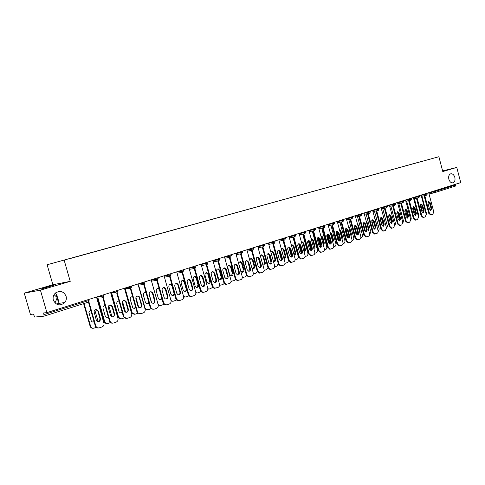 <?xml version="1.0" encoding="UTF-8"?>
<svg xmlns="http://www.w3.org/2000/svg" width="485" height="485" viewBox="0 0 485 485"><rect width="100%" height="100%" fill="white"/><g stroke="black" fill="none" stroke-linecap="round" stroke-linejoin="round"><path stroke-width="0.73" d="M448.843 179.22C449.686 181.754 451.008 182.96 452.826 182.827C454.706 182.099 455.373 180.287 454.833 177.389C453.984 174.818 452.644 173.618 450.801 173.788C448.964 174.539 448.31 176.346 448.843 179.22M57.03 304.41L57.8 303.489C58.77 301.549 58.588 299.584 57.242 297.602L55.005 303.01M53.344 300.154C56.218 305.508 60.031 306.308 64.772 302.555C66.245 300.67 66.681 298.572 66.093 296.256C63.832 291.467 60.37 290.327 55.714 292.831C53.447 294.783 52.659 297.22 53.344 300.154M54.071 294.68L57.242 297.602C57.375 295.692 56.733 294.213 55.308 293.17M45.341 287.575L53.55 285.368L41.377 288.981L45.341 287.575M24.25 293.14L40.413 290.151L70.234 281.361L52.877 284.743L24.25 293.14L30.409 314.401L33.362 314.08L34.72 317.069L44.099 316.147L43.674 312.958L46.899 312.607L460.75 182.615L456.767 167.428L442.629 170.944M52.877 284.743L47.124 264.755L438.889 156.722L47.124 264.755M70.034 258.572L85.057 254.437M69.992 258.505L77.873 256.419M78.819 256.159L77.843 256.329M78.764 256.086L91.986 252.521M92.962 252.248L91.962 252.43M92.908 252.176L105.778 248.708M106.785 248.429L105.754 248.617M106.73 248.362L119.268 244.98M120.292 244.701L119.243 244.895M120.238 244.628L132.447 241.33M133.502 241.051L132.429 241.251M133.448 240.978L145.348 237.765M146.422 237.48L145.324 237.686M146.367 237.414L157.964 234.279M159.056 233.982L157.94 234.206M159.001 233.922L170.308 230.872M171.417 230.563L170.283 230.793M171.369 230.508L182.39 227.532M183.518 227.222L182.366 227.459M183.469 227.162L194.218 224.264M195.364 223.949L194.194 224.191M195.316 223.894L205.798 221.063M206.962 220.742L205.773 220.99M206.913 220.687L217.141 217.929M218.317 217.607L217.116 217.862M218.268 217.553L228.247 214.861M229.447 214.534L228.229 214.788M229.393 214.479L239.135 211.854M240.348 211.521L239.117 211.781M240.293 211.466L249.805 208.908M251.03 208.568L249.787 208.835M250.975 208.52L260.263 206.016M261.5 205.676L260.245 205.949M261.445 205.628L270.515 203.185M271.764 202.839L270.497 203.118M271.709 202.791L280.566 200.408M281.827 200.062L280.548 200.341M281.773 200.008L290.43 197.686M291.697 197.334L290.412 197.619M291.649 197.286L300.1 195.012M301.379 194.661L300.082 194.946M301.33 194.612L309.594 192.399M310.879 192.036L309.575 192.321M310.83 191.987L318.906 189.823M320.203 189.459L318.887 189.75M320.149 189.411L328.048 187.301M329.351 186.931L328.024 187.228M329.297 186.883L337.02 184.821M338.33 184.452L336.996 184.749M338.275 184.403L345.829 182.39M347.145 182.014L345.811 182.318M347.096 181.972L354.48 179.996M355.808 179.632L354.456 179.929M355.754 179.577L362.974 177.649M364.314 177.28L362.956 177.577M364.253 177.231L371.322 175.346M372.662 174.976L371.304 175.273M372.607 174.921L379.519 173.078M380.87 172.708L379.5 173.012M380.81 172.654L387.576 170.853M388.934 170.477L387.557 170.787M388.873 170.429L395.493 168.665M396.851 168.289L395.475 168.598M396.797 168.24L403.277 166.519M404.642 166.137L403.259 166.446M404.581 166.088L410.928 164.403M412.292 164.027L410.91 164.336M412.238 163.978L421.241 161.553M85.057 254.425L421.247 161.541M434.499 190.86L434.687 191.563L455.967 184.864L455.785 184.173M455.967 184.864L455.476 186.064L434.269 192.769M40.413 290.151L46.899 312.607M70.234 281.361L64.184 260.263M438.889 156.722L442.787 171.551L456.767 167.428M428.473 201.705L429.564 202.972L431.026 208.508L430.577 210.375M430.68 214.958L428.752 213.321L429.443 213.188L424.787 195.588M424.102 195.74L428.752 213.321M428.698 192.684L433.729 211.739L432.844 214.328L430.553 214.982M429.498 209.114L428.031 203.554L428.831 201.548L430.256 202.833L431.717 208.374L430.892 210.393L429.498 209.114M429.443 213.188L431.244 214.855M420.665 204.355L422.192 210.557L423.526 211.83M426.291 214.982L426.412 213.157L421.926 196.219M420.865 204.167L421.98 205.446L423.46 211.03L422.987 212.921M423.096 217.541L421.138 215.892L421.829 215.764L417.124 198.019M416.439 198.165L421.138 215.892M421.101 195.067L426.188 214.285L425.284 216.904L422.956 217.565M421.889 211.648L420.404 206.046L421.229 204.015L422.665 205.307L424.145 210.896L423.296 212.933L421.889 211.648M421.829 215.764L423.641 217.438M413.123 206.671L414.263 207.962L415.754 213.594L415.263 215.51M415.372 220.166L413.39 218.511L414.075 218.377L409.322 200.487M408.643 200.632L413.39 218.511M413.372 197.498L418.513 216.88L417.591 219.523L415.227 220.196M414.148 214.225L412.644 208.574L413.493 206.525L414.948 207.822L416.439 213.461L415.566 215.522L414.148 214.225M414.075 218.377L415.912 220.069M405.248 209.223L406.406 210.526L407.915 216.207L407.406 218.147M407.521 222.839L405.502 221.172L406.187 221.045L401.386 202.997M400.707 203.142L405.502 221.172M405.508 199.965L410.704 219.517L409.758 222.191L407.358 222.87M406.266 216.85L404.751 211.151L405.618 209.077L407.091 210.387L408.6 216.074L407.703 218.159L406.266 216.85M406.187 221.045L408.043 222.742M397.233 211.824L398.415 213.133L399.943 218.862L399.41 220.827M399.525 225.561L397.476 223.882L398.155 223.755L393.305 205.555M392.626 205.701L397.476 223.882M397.506 202.481L402.756 222.203L401.792 224.901L399.349 225.592M398.246 219.523L396.712 213.776L397.603 211.678L399.094 212.994L400.622 218.729L399.701 220.839L398.246 219.523M398.155 223.755L400.034 225.47M389.073 214.467L390.279 215.789L391.819 221.566L391.268 223.555M391.389 228.332L389.303 226.64L389.982 226.519L385.078 208.162M384.405 208.301L389.303 226.64M389.358 205.04L394.663 224.937L393.674 227.665L391.195 228.362M390.079 222.245L388.527 216.443L389.449 214.321L390.958 215.649L392.498 221.439L391.553 223.567L390.079 222.245M389.982 226.519L391.88 228.241M413.062 206.719L414.602 213.079L415.827 214.358M418.616 217.777L418.882 215.686L414.36 198.62M405.327 209.241L406.879 215.643L407.994 216.916M410.795 220.56L411.231 218.262L406.66 201.063M397.445 211.884L399.022 218.256L400.022 219.493M402.841 223.349L403.441 220.887L398.828 203.548M389.425 214.594L391.025 220.911L391.898 222.1M393.45 220.39L391.795 214.188M388.449 215.807L390.322 222.821M394.741 226.137L395.511 223.555L390.855 206.083M381.271 217.371L382.883 223.609L383.629 224.725M385.357 223.718L383.368 216.292M380.167 218.08L382.271 225.937M386.496 228.956L387.448 226.271L382.744 208.659M380.761 217.159L381.992 218.486L383.556 224.319L382.974 226.337M383.108 231.151L380.98 229.453L381.659 229.326L376.706 210.811M376.033 210.951L380.98 229.453M381.058 207.647L386.424 227.72L385.417 230.478L382.895 231.187M381.768 225.016L380.198 219.159L381.143 217.019L382.671 218.353L384.235 224.191L383.253 226.349L381.768 225.016M381.659 229.326L383.574 231.066M372.983 220.245L375.19 227.362M377.033 226.804L377.057 225.543L374.875 218.735M371.783 220.542L374.038 228.956M378.112 231.8L379.234 229.029L374.487 211.278M372.304 219.899L373.559 221.239L375.135 227.125L374.535 229.169M374.675 234.019L372.51 232.315L373.183 232.194L368.176 213.509M367.503 213.655L372.51 232.315M372.613 210.302L378.039 230.551C378.3 231.939 377.961 232.867 377.009 233.34L374.444 234.061M373.298 227.835L371.716 221.93L372.686 219.76L374.232 221.105L375.814 226.998L374.802 229.175L373.298 227.835M373.183 232.194L375.117 233.94M364.575 223.239L366.557 229.957M368.533 229.848L368.667 228.332L367.103 222.506L366.242 221.318M363.259 223.118L365.635 231.957M369.57 234.698L370.879 231.842L366.078 213.952M363.689 222.688L364.969 224.04L366.563 229.975L365.939 232.048M366.084 236.941L363.877 235.225L364.55 235.104L359.488 216.262M358.821 216.401L363.877 235.225M364.011 213L369.497 233.437C369.764 234.837 369.412 235.777 368.442 236.256L365.829 236.983M364.678 230.708L363.077 224.749L364.077 222.554L365.641 223.912L367.236 229.854L366.199 232.06L364.678 230.708M364.55 235.104L366.502 236.868M356.105 226.574L357.681 232.333M359.858 232.897L360.119 231.169L358.542 225.295L357.469 224.003M354.596 225.798L357.063 234.964M360.864 237.65L361.313 237.498C362.277 237.019 362.628 236.092 362.368 234.71L357.518 216.674M354.195 226.871L356.196 234.303M359.537 231.691L357.748 225.04M354.911 225.531L356.22 226.895L357.833 232.885L357.178 234.989M357.336 239.917L355.087 238.196L355.76 238.074L350.637 219.062M349.976 219.202L355.087 238.196M355.25 215.752L360.798 236.377C361.064 237.789 360.707 238.735 359.718 239.226L357.057 239.966M355.893 233.631L354.274 227.617L355.305 225.398L356.887 226.768L358.5 232.764C358.706 234.006 358.348 234.752 357.427 234.995L355.893 233.631M355.76 238.074L357.73 239.851M351.013 235.959L351.419 234.055L349.824 228.126L348.539 226.786M345.781 228.556L348.315 237.947M352.001 240.657L352.619 240.445C353.607 239.96 353.965 239.02 353.698 237.626L348.8 219.444M345.308 229.332L347.545 237.626M350.807 235.201L348.697 227.368M345.969 228.429L347.308 229.799L348.939 235.849L348.254 237.977M348.424 242.949L346.132 241.215L346.799 241.106L341.622 221.918M340.961 222.051L346.132 241.215M346.32 218.559L351.928 239.372C352.201 240.796 351.831 241.754 350.825 242.251L348.121 243.003M346.945 236.613L345.308 230.545L346.375 228.296L347.969 229.678L349.6 235.728C349.812 236.995 349.442 237.747 348.491 237.983L346.945 236.613M346.799 241.106L348.788 242.888M341.986 239.044L342.555 237.001L340.943 231.018L339.451 229.654M336.814 231.406L339.373 240.887M342.968 243.719L343.768 243.446C344.768 242.955 345.138 242.009 344.871 240.596L339.924 222.269M336.293 231.994L338.688 240.857M341.84 238.505L341.907 237.116L340.294 231.139L339.548 230.017M336.863 231.381L338.221 232.764L339.87 238.869L339.167 241.027M339.342 246.04L337.008 244.301L337.669 244.185L332.437 224.828M331.776 224.961L337.008 244.301M337.227 221.415L342.901 242.421C343.174 243.858 342.798 244.828 341.767 245.331L339.009 246.095M337.827 239.651L336.172 233.521C335.959 232.273 336.329 231.515 337.269 231.254L338.882 232.642L340.537 238.747C340.743 240.033 340.361 240.796 339.385 241.033L337.827 239.651M337.669 244.185L339.67 245.986M332.783 242.154L333.528 239.996L331.898 233.958L330.291 232.588M327.702 234.407L330.261 243.858M333.765 246.841L334.747 246.507C335.772 246.004 336.147 245.046 335.875 243.622L330.879 225.143M327.126 234.782L329.642 244.07M332.68 241.772L332.88 240.111L331.249 234.079L330.255 232.812M327.575 234.388L328.969 235.783L330.637 241.942L329.897 244.131M330.091 249.187L327.708 247.441L328.363 247.332L323.071 227.792M322.416 227.926L327.708 247.441M327.957 224.325L333.692 245.531C333.971 246.98 333.583 247.962 332.54 248.472L329.721 249.248M328.533 242.749L326.86 236.565C326.647 235.292 327.023 234.522 327.993 234.261L329.624 235.661L331.291 241.827C331.504 243.137 331.109 243.906 330.103 244.143L328.533 242.749M328.363 247.332L330.376 249.144M323.392 245.301L324.332 243.052L322.677 236.959L320.773 235.643M318.433 237.529L320.961 246.853M324.38 250.024L325.562 249.623C326.605 249.114 326.987 248.144 326.714 246.707L321.664 228.077M317.802 237.68L320.409 247.295M323.319 245.046L323.689 243.167L322.034 237.08L320.791 235.722M318.111 237.456L319.53 238.862L321.222 245.077L320.452 247.302M320.664 252.4L318.227 250.642L318.881 250.533L313.522 230.818M312.873 230.945L318.227 250.642M318.506 227.295L324.313 248.696C324.592 250.163 324.198 251.157 323.131 251.679L320.245 252.467M319.063 245.901L317.366 239.663C317.154 238.365 317.542 237.589 318.542 237.329L320.185 238.741L321.87 244.967C322.082 246.295 321.676 247.077 320.64 247.308L319.063 245.901M318.881 250.533L320.9 252.358M313.807 248.472C314.783 248.199 315.165 247.429 314.953 246.162L313.286 240.014L311.649 238.62L311.17 238.772M309 240.754L311.479 249.866M314.813 253.267L316.196 252.794C317.257 252.285 317.651 251.303 317.378 249.848L312.273 231.066M308.308 240.669L310.97 250.442M313.771 248.332L314.316 246.277L312.649 240.13L311.231 238.741M308.46 240.584L309.915 241.997L311.619 248.278L310.818 250.527M311.049 255.668L310.588 255.74L308.557 253.904L309.206 253.8L303.792 233.897M303.149 234.031L308.557 253.904M308.872 230.32L314.747 251.927C315.032 253.406 314.626 254.413 313.534 254.94L310.588 255.74M309.4 249.12L307.684 242.815C307.472 241.5 307.878 240.718 308.903 240.463L310.558 241.882L312.267 248.162C312.479 249.52 312.055 250.315 310.994 250.533L309.4 249.12M309.206 253.8L311.237 255.637M304.028 251.679L304.125 251.679C305.186 251.46 305.611 250.678 305.398 249.338L303.707 243.13L302.064 241.724L301.391 241.997M299.397 244.088L301.797 252.885M305.059 256.571L306.647 256.031C307.733 255.51 308.139 254.516 307.86 253.055L302.701 234.116M300.748 245.083L302.476 251.43C302.688 252.812 302.246 253.613 301.149 253.825L299.554 252.4L297.814 246.04C297.602 244.695 298.02 243.9 299.075 243.652L300.748 245.083L300.106 245.198L298.627 243.767L301.33 253.6M304.022 251.642L304.768 249.448L303.077 243.246L301.628 241.845M300.106 245.198L301.834 251.533L300.997 253.819M301.252 259.002L300.736 259.081L298.699 257.232L299.342 257.129L293.861 237.044M293.225 237.171L298.699 257.232M299.051 233.406L304.992 255.225C305.277 256.717 304.865 257.735 303.755 258.275L300.736 259.081M299.342 257.129L301.379 258.984M294.049 254.916L294.334 254.946C295.426 254.728 295.868 253.94 295.656 252.57L293.946 246.301L292.291 244.889L291.424 245.313M289.63 247.574L291.897 255.88M295.11 259.948L296.917 259.336C298.026 258.802 298.439 257.796 298.16 256.316L292.946 237.226M288.836 247.065L291.491 256.789M294.189 254.94L295.025 252.679L293.316 246.416L291.843 245.004M288.587 247.023L290.097 248.459L291.849 254.861L290.982 257.177M291.261 262.403L290.679 262.494L288.648 260.627L289.284 260.53L283.737 240.251M283.107 240.378L288.648 260.627M289.03 236.553L295.05 258.584C295.335 260.093 294.91 261.124 293.777 261.67L290.679 262.494M289.503 255.747L287.75 249.32C287.532 247.956 287.969 247.15 289.06 246.907L290.739 248.344L292.485 254.752C292.704 256.171 292.243 256.977 291.103 257.183L289.503 255.747M289.284 260.53L291.321 262.397M283.852 258.178L284.343 258.269C285.477 258.068 285.938 257.268 285.726 255.868L283.992 249.539L282.325 248.12L281.27 248.744M279.736 251.369L281.743 258.693M284.962 263.379L286.999 262.7C288.126 262.161 288.545 261.142 288.266 259.651L282.998 240.396M278.839 250.466L281.452 259.996M284.228 258.269L285.101 255.971L283.367 249.654L281.864 248.229M278.354 250.339L279.893 251.788L281.664 258.25L280.76 260.603M279.02 263.998L281.051 265.871L280.415 265.968L278.39 264.089L279.02 263.998L273.407 243.525M272.782 243.646L278.39 264.089M278.808 239.766L284.901 262.009C285.192 263.537 284.756 264.574 283.598 265.131L280.415 265.968M279.257 259.16L277.475 252.673C277.262 251.278 277.717 250.46 278.845 250.224L280.53 251.679L282.3 258.147C282.512 259.596 282.034 260.415 280.857 260.609L279.257 259.16M273.437 261.445L274.152 261.664C275.322 261.47 275.801 260.663 275.595 259.233L273.843 252.843L272.17 251.406L270.921 252.291M274.619 266.853L276.874 266.132L278.281 263.694M268.66 253.988L271.188 263.209M274.067 261.657L274.977 259.336L273.225 252.952L271.685 251.521M267.908 253.722L269.484 255.183L271.273 261.712L270.333 264.101M270.63 269.424L269.939 269.508L267.92 267.623L268.551 267.532L262.87 246.865M262.246 246.98L267.92 267.623M268.381 243.04L274.552 265.507C274.843 267.047 274.395 268.102 273.219 268.666L269.939 269.508M268.799 262.646L266.999 256.092C266.78 254.661 267.253 253.837 268.423 253.613L270.109 255.08L271.903 261.609C272.115 263.094 271.612 263.925 270.394 264.101L268.799 262.646M268.551 267.532L270.569 269.424M262.785 264.707L263.755 265.125C264.968 264.949 265.471 264.131 265.259 262.664L263.482 256.213L261.809 254.764L260.39 255.995M264.058 270.381L266.556 269.63L267.962 267.756M258.299 257.668L260.7 266.398M263.701 265.119L264.646 262.761L262.876 256.316L261.306 254.874M257.25 257.177L258.857 258.65L260.675 265.24L259.693 267.665M259.978 273.049L259.239 273.128L257.238 271.23L257.862 271.145L252.109 250.272M251.497 250.387L257.238 271.23M257.741 246.38L263.986 269.072C264.283 270.63 263.822 271.697 262.621 272.273L259.239 273.128M258.123 266.204L256.304 259.584C256.086 258.117 256.583 257.28 257.79 257.068L259.475 258.547L261.294 265.143C261.506 266.671 260.978 267.508 259.711 267.665L258.123 266.204M257.862 271.145L259.863 273.043M251.867 267.865L253.14 268.654C254.401 268.496 254.928 267.671 254.716 266.162L252.921 259.645L251.248 258.19L249.684 259.948M253.285 273.964L256.025 273.2L257.389 271.648M247.786 261.645L249.939 269.43M253.128 268.654L254.11 266.259L252.315 259.748L250.715 258.299M246.374 260.706L248.011 262.185L249.848 268.848L248.829 271.303M249.102 276.747L248.302 276.814L246.338 274.916L246.95 274.825L241.13 253.752M240.524 253.867L246.338 274.916M246.877 249.793L253.2 272.715C253.497 274.292 253.031 275.371 251.8 275.953L248.302 276.814M247.229 269.83L245.386 263.143C245.167 261.639 245.689 260.791 246.95 260.597L248.623 262.088L250.466 268.751C250.678 270.321 250.121 271.17 248.793 271.303L247.229 269.83M246.95 274.825L248.92 276.735M238.917 264.204L240.742 270.806L242.294 272.255C243.609 272.127 244.167 271.285 243.955 269.739L242.136 263.155L240.475 261.688C239.22 261.882 238.705 262.718 238.917 264.204M242.294 277.596L245.277 276.85L246.586 275.535M242.33 272.261L243.355 269.83L241.542 263.252L239.911 261.791M242.603 277.632L242.276 277.699M235.267 264.307L236.941 265.798L238.802 272.528L237.735 275.019M238.002 280.524L237.129 280.579L235.207 278.675L235.813 278.59L229.914 257.305M229.314 257.414L235.207 278.675M235.789 253.279L242.197 276.432C242.494 278.026 242.015 279.117 240.76 279.712L237.129 280.579M236.104 273.54L234.237 266.78C234.019 265.234 234.57 264.373 235.886 264.204L237.547 265.701L239.408 272.437C239.614 274.055 239.026 274.916 237.644 275.013L236.104 273.54M235.813 278.59L237.735 280.5M227.847 267.805L229.696 274.474L231.218 275.929C232.594 275.832 233.182 274.983 232.976 273.382L231.133 266.732L229.484 265.259C228.18 265.428 227.635 266.277 227.847 267.805M231.06 281.288L234.31 280.566L235.546 279.451M231.315 275.935L232.382 273.467L230.545 266.829L228.878 265.356L229.484 265.259M231.575 281.367L231.048 281.445M223.924 267.981L225.634 269.484L227.52 276.28L226.404 278.82M226.665 284.38L225.701 284.416L223.834 282.512L224.434 282.434L218.462 260.93M217.868 261.039L223.834 282.512M224.464 256.832L230.957 280.233C231.254 281.84 230.763 282.943 229.484 283.555L225.701 284.416M224.743 277.323L222.851 270.497C222.639 268.896 223.221 268.029 224.597 267.89L226.234 269.393L228.12 276.195C228.32 277.875 227.695 278.748 226.246 278.796L224.743 277.323M224.434 282.434L226.301 284.337M216.54 271.479L218.414 278.22L219.899 279.675C221.342 279.621 221.96 278.766 221.766 277.105L219.899 270.387L218.274 268.902C216.91 269.042 216.334 269.902 216.54 271.479M219.59 285.028L221.002 285.083L223.106 284.368L224.264 283.428M220.069 279.693L221.178 277.19L219.317 270.478L217.619 268.993M220.317 285.186L219.572 285.247M212.345 271.733L214.085 273.255L215.995 280.118L214.831 282.694M215.079 288.32L214 288.32L212.224 286.435L212.812 286.356L206.428 263.44M206.18 264.737L212.224 286.435M212.903 260.469L219.475 284.107C219.778 285.732 219.275 286.853 217.965 287.472L214 288.32M213.139 281.185L211.224 274.292C211.017 272.631 211.636 271.752 213.079 271.655L214.679 273.164L216.589 280.039C216.783 281.791 216.116 282.664 214.582 282.658L213.139 281.185M212.812 286.356L214.594 288.248M204.997 275.231L206.895 282.04L208.326 283.495C209.841 283.495 210.508 282.634 210.32 280.906L208.429 274.116L206.846 272.631C205.41 272.728 204.797 273.595 204.997 275.231M207.859 288.824L209.52 288.975L212.733 287.459M208.58 283.531L209.738 280.985L207.853 274.207L206.119 272.709M208.817 289.084L207.853 289.108M200.511 275.571L202.287 277.099L204.221 284.04L203.009 286.653M203.245 292.346L202.027 292.303L200.353 290.436L200.942 290.369L194.473 267.211M194.23 268.514L200.353 290.436M201.081 264.179L207.744 288.072C208.053 289.709 207.538 290.848 206.198 291.479L203.979 292.231L202.027 292.303M201.287 285.138L199.341 278.166C199.141 276.432 199.808 275.547 201.336 275.51L202.869 277.014L204.809 283.961C204.991 285.798 204.27 286.677 202.651 286.599L201.287 285.138M200.942 290.369L202.609 292.231M193.206 279.069L195.134 285.95L196.486 287.387C198.086 287.466 198.802 286.599 198.626 284.786L196.71 277.929L195.188 276.444C193.673 276.486 193.012 277.359 193.206 279.069M195.861 292.661L197.795 292.952L200.954 291.564M196.843 287.447L198.056 284.865L196.146 278.014L194.376 276.505M197.074 293.061L196.437 292.952M188.422 279.493L190.229 281.033L192.193 288.048C192.436 289.345 192.012 290.23 190.926 290.703M191.151 296.462L189.756 296.347L188.228 294.534L188.804 294.468L182.251 271.066M182.02 272.364L188.228 294.534M189.011 267.969L195.758 292.115C196.073 293.777 195.54 294.928 194.17 295.571L191.908 296.341L189.756 296.347M189.168 289.175L187.198 282.125C187.01 280.306 187.731 279.415 189.356 279.457L190.805 280.948L192.769 287.975C192.933 289.915 192.151 290.788 190.435 290.606L189.168 289.175M188.804 294.468L190.332 296.28M184.524 281.306L183.306 280.348C181.693 280.312 180.984 281.191 181.166 282.985L183.112 289.939L184.361 291.352C185.791 291.594 186.598 290.915 186.767 289.315M183.572 296.517L185.816 297.014L188.901 295.741M184.858 291.449C185.937 290.982 186.355 290.109 186.119 288.824L184.185 281.906L182.384 280.385M185.07 297.129L183.627 296.984M176.061 283.501L177.91 285.053L179.899 292.14C180.141 293.467 179.699 294.371 178.577 294.844M178.783 300.664L177.171 300.439L175.837 298.718L176.401 298.657L170.12 276.292L169.435 276.304L168.265 274.486M169.216 275.153L175.837 298.718M176.667 271.849L183.512 296.256C183.827 297.935 183.281 299.099 181.881 299.754L179.565 300.542L177.171 300.439M176.789 293.298L174.788 286.174C174.624 284.24 175.406 283.349 177.146 283.507L178.474 284.974L180.468 292.073C180.596 294.14 179.741 295.007 177.91 294.674L176.789 293.298M176.401 298.657L177.734 300.379M171.933 284.81L171.193 284.356C169.471 284.204 168.695 285.077 168.853 286.993L170.829 294.019L171.939 295.371C173.181 295.765 174.036 295.298 174.503 293.977M170.938 300.3L171.763 301.003L173.575 301.161L176.576 299.997M172.605 295.541C173.721 295.074 174.163 294.183 173.927 292.873L171.963 285.877L170.126 284.349M172.805 301.282L171.09 300.991M163.433 287.593L164.154 287.763L165.312 289.157L167.331 296.329C167.574 297.687 167.113 298.596 165.943 299.069M166.137 304.962L164.251 304.568L163.166 302.998L163.718 302.937L157.352 280.33M156.455 279.178L163.166 302.998M164.051 275.807L170.987 300.482C171.308 302.179 170.75 303.367 169.313 304.034L166.949 304.841L164.251 304.568M164.124 297.517L162.099 290.315C161.972 288.229 162.839 287.35 164.712 287.684L165.87 289.084L167.889 296.262C167.968 298.493 167.028 299.342 165.064 298.796L164.124 297.517M163.718 302.937L164.809 304.513M159.116 288.623L158.862 288.484C157.013 288.163 156.146 289.024 156.273 291.085L158.274 298.184L159.201 299.445C160.347 299.979 161.25 299.669 161.905 298.517M151.538 281.094L157.867 303.537L158.941 305.089L161.062 305.404L163.966 304.337M160.08 299.718C161.244 299.251 161.705 298.348 161.463 297.008L159.474 289.939L158.328 288.563L157.601 288.399M160.268 305.532L158.231 305.01M150.514 291.782L151.508 292.091L152.435 293.358L154.479 300.609C154.721 301.997 154.236 302.925 153.03 303.398M153.205 309.357L150.993 308.696L150.204 307.375L150.75 307.32L144.287 284.446M143.402 283.295L150.204 307.375M151.15 279.863L158.183 304.81C158.504 306.526 157.934 307.726 156.467 308.405L154.042 309.23L150.993 308.696M151.174 301.828L149.119 294.553C149.059 292.267 150.035 291.424 152.054 292.018L152.975 293.292L155.024 300.548C155.024 302.992 153.975 303.786 151.878 302.937L151.174 301.828M150.75 307.32L151.538 308.648M146.04 292.619C144.16 292.322 143.281 293.201 143.408 295.268L145.439 302.446L146.137 303.537C147.216 304.259 148.167 304.101 148.986 303.064M138.558 285.059L145.009 307.86L145.791 309.169L148.277 309.745L151.199 308.678M149.047 293.583L151.617 302.676M146.191 293.176L144.797 292.534M147.276 303.992L148.774 302.3M147.446 309.873L145.003 308.939M137.303 296.068L138.637 296.626L139.256 297.657L141.329 304.986C141.578 306.405 141.068 307.351 139.813 307.823M139.971 313.856L137.407 312.795L136.946 311.849L137.479 311.8L130.92 288.642M130.053 287.508L136.946 311.849M137.952 284.01L145.088 309.236C145.409 310.97 144.821 312.182 143.324 312.88L140.844 313.722L137.407 312.795M137.928 306.241L135.842 298.881C135.897 296.335 137 295.559 139.171 296.559L141.869 304.932C141.729 307.635 140.559 308.345 138.358 307.072L137.928 306.241M137.479 311.8L137.94 312.752M132.672 296.765C130.889 296.699 130.083 297.626 130.253 299.548L132.738 307.623C133.739 308.587 134.745 308.599 135.758 307.654M125.257 288.993L132.32 313.225L135.194 314.177L137.843 313.274M135.903 297.39L138.746 307.441M124.748 289.072L131.344 312.334L131.865 312.285M132.769 297.105L131.708 296.771M134.181 308.363L135.606 307.108M134.333 314.31L131.799 313.268L131.344 312.334M123.79 300.451L125.494 301.427L125.779 302.052L127.882 309.466C128.131 310.921 127.597 311.879 126.288 312.352M126.427 318.457L123.384 316.426L123.905 316.39L117.231 292.916M116.77 293.164L123.384 316.426M124.451 288.248L131.69 313.759C132.017 315.517 131.411 316.747 129.877 317.457L127.343 318.318C125.894 318.687 124.797 318.178 124.051 316.802L123.536 316.838M124.378 310.758L122.262 303.313C122.511 300.433 123.76 299.785 126.015 301.367L128.404 309.418C128.058 312.425 126.773 313.007 124.536 311.17L124.378 310.758M123.905 316.39L124.051 316.802M119.013 301.052C117.334 301.179 116.594 302.137 116.8 303.919L119.043 311.667C119.91 312.94 120.965 313.152 122.214 312.31M111.592 292.837L118.564 317.22C119.298 318.578 120.383 319.075 121.82 318.718L124.305 317.875M122.499 301.44L125.542 312.164M111.095 292.91L117.91 316.85L118.419 316.814M119.074 301.258L118.322 301.1M120.783 312.831L122.093 311.897M120.917 318.851L117.91 316.85M109.962 304.938L111.968 306.508L114.114 314.05C114.369 315.541 113.811 316.517 112.447 316.984M112.569 323.168C111.065 323.283 110.046 322.598 109.501 321.118L110.01 321.082L103.22 297.275M102.79 297.578L109.501 321.118M110.635 292.588L117.976 318.39C118.304 320.167 117.685 321.416 116.115 322.143L113.52 323.022C111.841 323.41 110.671 322.761 110.01 321.082M110.501 315.377L108.319 307.696C109.004 304.568 110.386 304.156 112.478 306.453L114.63 314.007C114.06 317.275 112.684 317.73 110.501 315.377M105.039 305.477C103.541 305.732 102.862 306.653 102.996 308.254L105.154 315.82C105.827 317.336 106.894 317.742 108.337 317.038M98.037 298.251L104.657 321.446C105.306 323.101 106.464 323.737 108.131 323.356L110.441 322.574M108.804 305.665L112.011 316.911M97.552 298.311L104.166 321.476L104.657 321.446M105.075 305.586L104.627 305.532M107.191 323.501C105.706 323.61 104.699 322.937 104.166 321.476M95.806 309.533L97.861 311.158L100.025 318.742L100.116 319.275L98.273 321.725M98.37 327.987C96.854 328.084 95.83 327.393 95.29 325.914L95.781 325.884L88.87 301.719M88.47 302.076L95.29 325.914M96.485 297.032L104.045 323.677C104.093 325.259 103.42 326.344 102.026 326.938L99.37 327.842C97.649 328.236 96.454 327.581 95.781 325.884M96.303 320.112L94.035 311.679C95.212 309.036 96.654 308.848 98.358 311.109L100.613 319.239C99.613 322.125 98.176 322.416 96.303 320.112M90.743 310.036L88.858 312.182L91.095 320.488C91.695 321.913 92.708 322.361 94.126 321.846M84.081 303.501L90.574 326.181C91.235 327.854 92.417 328.497 94.12 328.109L96.248 327.387M94.811 310.048L98.146 321.719M83.632 303.646L90.095 326.211L90.574 326.181M93.047 322.082L94.054 321.597M93.138 328.254C91.641 328.351 90.628 327.666 90.095 326.211M434.075 192.818L429.025 193.933L434.105 192.818L432.996 191.333M428.764 192.945L434.687 191.563L434.105 192.818L455.476 186.064M44.147 314.577L88.288 300.676L88.173 302.21L44.135 316.129M88.876 299.421L89.131 300.306L88.288 300.676L88.009 299.694M421.168 195.334L427.109 193.951L427.188 193.157M426.594 195.194L425.406 193.715M413.444 197.759L417.858 196.795L417.682 196.14M405.581 200.232L410.001 199.268L409.825 198.614M397.573 202.748L401.998 201.784L401.822 201.123M389.425 205.307L393.862 204.349L393.681 203.682M381.131 207.913L385.569 206.956L385.393 206.289M372.686 210.563L377.13 209.617L376.948 208.938M364.083 213.267L368.533 212.321L368.345 211.642M355.323 216.019L359.773 215.079L359.585 214.388M346.393 218.826L350.849 217.892L350.661 217.195M337.299 221.681L341.755 220.754L341.567 220.051M328.03 224.591L332.492 223.676L332.298 222.961M318.578 227.562L323.04 226.647L322.846 225.931M308.945 230.587L313.407 229.684L313.213 228.956M299.124 233.667L303.586 232.776L303.386 232.042M289.102 236.813L293.564 235.928L293.364 235.195M278.881 240.026L283.343 239.147L283.137 238.402M268.454 243.3L272.909 242.433L272.703 241.682M257.814 246.641L262.27 245.786L262.058 245.028M246.95 250.048L251.4 249.205L251.188 248.441M235.862 253.528L240.305 252.703L240.087 251.927M224.537 257.08L228.975 256.268L228.756 255.486M212.97 260.712L217.395 259.918L217.177 259.123M201.154 264.422L205.567 263.64L205.349 262.84M189.077 268.205L193.485 267.447L193.254 266.635M176.734 272.079L181.129 271.339L180.899 270.521M164.112 276.038L170.374 274.819L171.005 274.534L170.768 273.698M151.211 280.081L155.576 279.384L155.339 278.548M138.013 284.216L142.36 283.543L142.123 282.7M124.506 288.448L128.834 287.805L128.592 286.95M110.683 292.776L114.993 292.164L114.751 291.297M103.329 294.886L103.578 295.759L102.784 296.111L100.825 296.626L100.577 295.747L100.831 296.62L102.644 297.632L103.626 296.038M96.539 297.208L100.825 296.626L102.614 297.638M418.888 197.631L417.858 196.795L419.664 196.261L419.483 195.576M411.05 200.111L410.001 199.268L411.826 198.729L411.644 198.038M403.065 202.633L401.998 201.784L403.847 201.245L403.666 200.547M394.942 205.203L393.862 204.349L395.73 203.797L395.542 203.1M386.672 207.816L385.569 206.956L387.46 206.404L387.272 205.695M378.245 210.484L377.13 209.617L379.04 209.053L378.852 208.338M369.667 213.194L368.533 212.321L370.467 211.751L370.273 211.036M360.931 215.958L359.773 215.079L361.731 214.503L361.537 213.782M352.025 218.771L350.849 217.892L352.831 217.304L352.631 216.577M342.956 221.639L341.755 220.754L343.762 220.16L343.562 219.426M333.704 224.567L332.492 223.676L334.517 223.07L334.317 222.33M324.277 227.544L323.04 226.647L325.095 226.034L324.889 225.289M314.668 230.587L313.407 229.684L315.486 229.059L315.28 228.308M304.865 233.685L303.586 232.776L305.689 232.139L305.483 231.387M294.868 236.844L293.564 235.928L295.698 235.286L295.486 234.522M284.671 240.069L283.343 239.147L285.501 238.493L285.295 237.729M274.267 243.361L272.909 242.433L275.104 241.766L274.892 240.996M263.646 246.719L262.27 245.786L264.489 245.113L264.27 244.331M252.806 250.145L251.4 249.205L253.649 248.52L253.437 247.732M241.736 253.649L240.305 252.703L242.591 252.006L242.367 251.212M230.43 257.22L228.975 256.268L231.29 255.559L231.066 254.758M218.887 260.875L217.395 259.918L219.747 259.19L219.529 258.384M207.089 264.604L205.567 263.64L207.962 262.9L207.732 262.088M195.031 268.417L193.485 267.447L195.91 266.695L195.685 265.877M182.706 272.315L182.154 272.346L181.129 271.339L183.597 270.569L183.366 269.745M157.219 280.372L156.382 280.33L155.576 279.384L158.128 278.584L157.892 277.747M144.039 284.537L142.966 284.386L142.36 283.543L144.96 282.731L144.718 281.882M130.55 288.805L129.174 288.417L128.834 287.805L131.483 286.974L131.241 286.114M116.746 293.17L114.993 292.164L117.691 291.315L117.443 290.448M430.256 202.833L429.564 202.972M431.717 208.374L431.026 208.508M422.665 205.307L421.98 205.446M424.145 210.896L423.46 211.03M414.948 207.822L414.263 207.962M416.439 213.461L415.754 213.594M407.091 210.387L406.406 210.526M408.6 216.074L407.915 216.207M399.094 212.994L398.415 213.133M400.622 218.729L399.943 218.862M390.958 215.649L390.279 215.789M392.498 221.439L391.819 221.566M382.671 218.353L381.992 218.486M384.235 224.191L383.556 224.319M375.172 219.838L375.511 219.772M376.712 225.61L377.057 225.543M374.232 221.105L373.559 221.239M375.814 226.998L375.135 227.125M366.587 222.609L367.103 222.506M368.151 228.429L368.667 228.332M365.641 223.912L364.969 224.04M367.236 229.854L366.563 229.975M357.888 225.422L358.542 225.295M359.464 231.29L360.119 231.169M356.887 226.768L356.22 226.895M358.5 232.764L357.833 232.885M349.17 228.253L349.824 228.126M350.764 234.176L351.419 234.055M347.969 229.678L347.308 229.799M349.6 235.728L348.939 235.849M340.294 231.139L340.943 231.018M341.907 237.116L342.555 237.001M338.882 232.642L338.221 232.764M340.537 238.747L339.87 238.869M331.249 234.079L331.898 233.958M332.88 240.111L333.528 239.996M329.624 235.661L328.969 235.783M331.291 241.827L330.637 241.942M322.034 237.08L322.677 236.959M323.689 243.167L324.332 243.052M320.185 238.741L319.53 238.862M321.87 244.967L321.222 245.077M312.649 240.13L313.286 240.014M314.316 246.277L314.953 246.162M310.558 241.882L309.915 241.997M312.267 248.162L311.619 248.278M303.077 243.246L303.707 243.13M304.768 249.448L305.398 249.338M302.476 251.43L301.834 251.533M293.316 246.416L293.946 246.301M295.025 252.679L295.656 252.57M290.739 248.344L290.097 248.459M292.485 254.752L291.849 254.861M283.367 249.654L283.992 249.539M285.101 255.971L285.726 255.868M280.53 251.679L279.893 251.788M282.3 258.147L281.664 258.25M273.225 252.952L273.843 252.843M274.977 259.336L275.595 259.233M270.109 255.08L269.484 255.183M271.903 261.609L271.273 261.712M262.876 256.316L263.482 256.213M264.646 262.761L265.259 262.664M259.475 258.547L258.857 258.65M261.294 265.143L260.675 265.24M252.315 259.748L252.921 259.645M254.11 266.259L254.716 266.162M248.623 262.088L248.011 262.185M250.466 268.751L249.848 268.848M241.542 263.252L242.136 263.155M243.355 269.83L243.955 269.739M237.547 265.701L236.941 265.798M239.408 272.437L238.802 272.528M230.545 266.829L231.133 266.732M232.382 273.467L232.976 273.382M226.234 269.393L225.634 269.484M228.12 276.195L227.52 276.28M219.317 270.478L219.899 270.387M221.178 277.19L221.766 277.105M214.679 273.164L214.085 273.255M216.589 280.039L215.995 280.118M207.853 274.207L208.429 274.116M209.738 280.985L210.32 280.906M202.869 277.014L202.287 277.099M204.809 283.961L204.221 284.04M196.146 278.014L196.71 277.929M198.056 284.865L198.626 284.786M190.805 280.948L190.229 281.033M192.769 287.975L192.193 288.048M184.185 281.906L184.676 281.833M186.119 288.824L186.616 288.763M178.474 284.974L177.91 285.053M180.468 292.073L179.899 292.14M165.87 289.084L165.312 289.157M167.889 296.262L167.331 296.329M152.975 293.292L152.435 293.358M155.024 300.548L154.479 300.609M144.706 307.89L145.009 307.86M139.789 297.596L139.256 297.657M141.869 304.932L141.329 304.986M126.3 301.997L125.779 302.052M128.404 309.418L127.882 309.466M112.49 306.502L111.98 306.556M114.63 314.007L114.114 314.05M98.358 311.109L97.861 311.158M100.522 318.706L100.025 318.742M57.8 303.489L64.772 302.555M55.945 293.667L56.963 297.214M57.206 298.045L58.352 302.046M58.733 303.361L59.194 304.956M89.149 301.112L88.173 302.21L44.099 316.147M421.435 196.328L426.636 195.182L427.376 193.861M413.711 198.759L418.931 197.619L419.67 196.286M405.848 201.239L411.092 200.099L411.832 198.753M397.845 203.761L403.114 202.621L403.853 201.269M389.697 206.331L394.984 205.191L395.736 203.821M381.41 208.944L386.715 207.804L387.466 206.428M372.965 211.606L378.294 210.472L379.046 209.077M364.362 214.315L369.716 213.182L370.473 211.781M355.602 217.074L360.973 215.946L361.737 214.534M346.678 219.887L352.068 218.759L352.837 217.335M337.584 222.748L342.998 221.633L343.768 220.19M328.321 225.664L333.747 224.555L334.523 223.1M318.875 228.641L324.32 227.538L325.102 226.071M309.242 231.672L314.71 230.575L315.499 229.096M299.421 234.764L304.907 233.673L305.702 232.182M289.406 237.923L294.91 236.838L295.711 235.328M279.184 241.136L284.713 240.063L285.513 238.535M268.763 244.416L274.31 243.349L275.116 241.809M258.123 247.762L263.688 246.707L264.501 245.155M247.259 251.175L252.843 250.139L253.661 248.569M236.177 254.661L241.772 253.637L242.603 252.048M224.852 258.22L230.472 257.214L231.303 255.607M213.285 261.851L218.923 260.863L219.766 259.245M201.469 265.556L207.125 264.592L207.974 262.955M189.392 269.339L195.067 268.405L195.928 266.75M177.043 273.194L182.742 272.303L183.615 270.624M164.421 277.117L170.144 276.286L171.023 274.589M151.496 281.1L157.255 280.366L158.146 278.645M138.261 285.107L144.075 284.531L144.973 282.791M124.687 289.078L129.174 288.417L130.586 288.799L131.502 287.035M110.738 292.958L115.06 292.346L116.782 293.164L117.709 291.382M289.06 246.907L288.745 246.962M282.015 248.174L282.325 248.12M278.845 250.224L278.487 250.29M271.812 251.472L272.17 251.406M268.423 253.613L268.017 253.685M261.409 254.837L261.809 254.764M257.79 257.068L257.329 257.147M250.787 258.269L251.248 258.19M246.95 260.597L246.41 260.688M239.942 261.779L240.475 261.688M235.886 264.204L235.28 264.307M224.597 267.89L223.997 267.987M219.947 285.144L219.578 285.186M217.692 268.999L218.274 268.902M213.079 271.655L212.491 271.745M208.332 289.012L207.859 289.072M206.27 272.722L206.846 272.631M201.336 275.51L200.754 275.595M194.618 276.529L195.188 276.444M189.356 279.457L188.78 279.542M184.251 296.953L183.694 297.014M182.748 280.433L183.306 280.348M177.146 283.507L176.582 283.586M171.763 301.003L171.211 301.064M170.647 284.434L171.193 284.356M164.712 287.684L164.154 287.763M158.941 305.089L158.401 305.138M158.328 288.563L158.862 288.484M152.054 292.018L151.508 292.091M145.791 309.169L145.264 309.218M139.171 296.559L138.637 296.626M132.32 313.225L131.799 313.268M126.015 301.367L125.494 301.427M118.564 317.22L118.055 317.257M112.478 306.453L111.968 306.508M100.613 319.239L100.116 319.275"/></g></svg>
